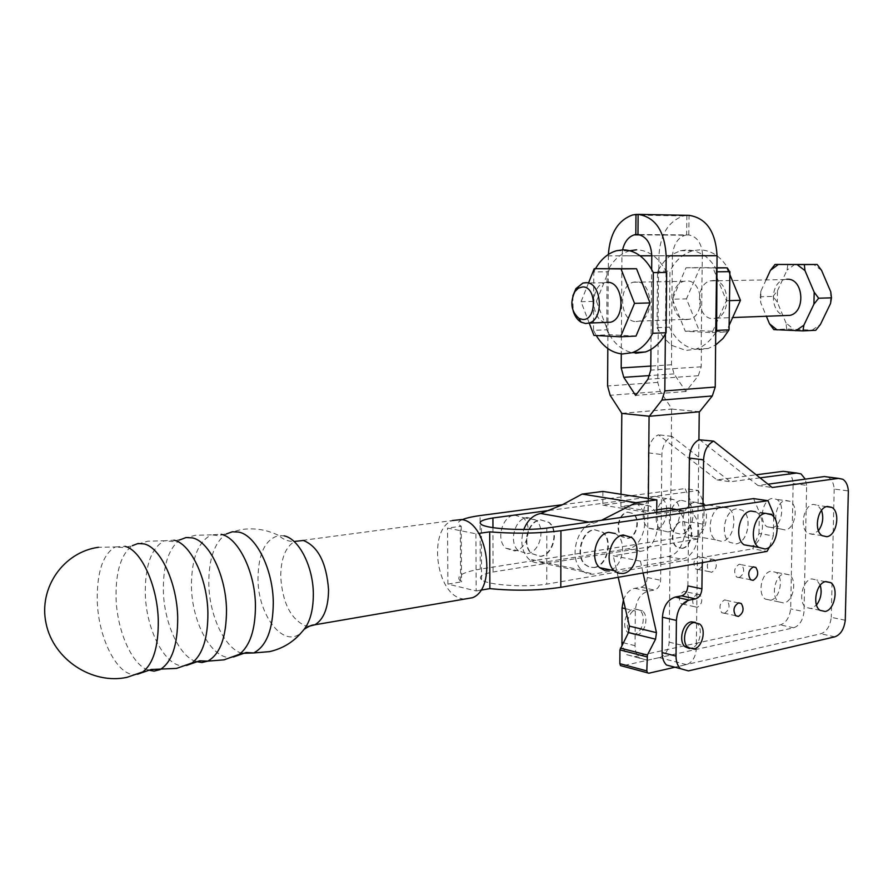 <?xml version="1.0" encoding="UTF-8"?>
<svg xmlns="http://www.w3.org/2000/svg" width="893" height="893" viewBox="0 0 893 893"><rect width="100%" height="100%" fill="white"/><g stroke="black" fill="none" stroke-linecap="round" stroke-linejoin="round"><path stroke-width="0.67" stroke-dasharray="4.46 3.35" d="M241.869 653.363C224.556 648.285 209.23 615.221 208.795 583.709C208.694 559.219 214.365 542.732 225.817 534.248L226.264 533.981M195.891 661.546C178.98 656.154 163.91 622.399 163.341 590.34C163.14 565.157 168.688 548.335 179.995 539.852L180.04 539.83M148.037 670.063C131.55 664.37 116.749 629.889 116.045 597.238C115.722 571.353 121.124 554.173 132.242 545.712L124.06 547.576L115.23 546.974L124.931 546.315M755.679 511.789L756.896 512.515C766.685 518.554 762.745 543.39 751.571 546.136M735.988 543.893C747.742 542.732 752.766 516.589 742.451 510.294L736.535 508.843C724.893 509.691 719.524 535.711 729.659 542.297L735.988 543.893M736.033 543.904C747.798 542.732 752.81 516.601 742.507 510.294L736.58 508.854C724.937 509.691 719.568 535.722 729.704 542.308L736.033 543.904M655.205 496.307L661.11 497.725C671.424 503.797 666.591 528.645 654.893 529.661L648.575 528.098C638.462 521.746 643.63 497.033 655.205 496.307M667.852 531.938C679.562 530.9 684.429 505.84 674.115 499.734L668.198 498.316C656.612 499.053 651.41 523.979 661.534 530.364L667.852 531.938M681.415 500.348L687.331 501.777C697.645 507.916 692.756 533.188 681.035 534.248L674.706 532.674C664.582 526.245 669.817 501.107 681.415 500.348M681.459 500.359L687.376 501.777C697.69 507.927 692.801 533.188 681.08 534.26L674.751 532.686C664.626 526.256 669.862 501.118 681.459 500.359M694.475 536.615C706.218 535.521 711.141 510.037 700.826 503.853L694.899 502.424C683.29 503.205 678.021 528.567 688.157 535.03L694.475 536.615M722.381 506.666L728.308 508.106C738.623 514.368 733.633 540.276 721.879 541.426L715.55 539.83C705.425 533.277 710.75 507.481 722.381 506.666M695.368 622.365L696.864 623.37C703.84 628.806 699.509 647.023 690.903 648.363L689.429 648.53M634.13 608.747L639.756 610.276C646.733 615.567 642.491 633.126 633.93 634.354L628.08 632.735C621.215 627.288 625.636 609.807 634.13 608.747M636.597 635.012C645.159 633.773 649.401 616.192 642.424 610.879L636.798 609.361C628.304 610.432 623.872 627.935 630.737 633.394L636.597 635.012M615.255 533.501L617.186 534.874C626.931 542.52 622.51 566.274 610.633 569.946M593.945 567.446C606.838 566.084 613.033 540.343 602.485 532.172L594.124 529.649C581.432 530.654 574.791 556.116 585.049 564.644L589.224 567.133L593.945 567.446M594.414 567.546C607.307 566.184 613.502 540.432 602.954 532.261L594.604 529.728C581.901 530.732 575.259 556.205 585.518 564.744L589.693 567.234L594.414 567.546M514.591 515.116L522.851 517.583C533.322 525.408 527.35 549.775 514.625 550.959L505.829 548.224C495.66 540.053 502.056 515.975 514.591 515.116M527.328 553.604C540.086 552.387 546.092 527.796 535.599 519.916L527.328 517.449C514.759 518.331 508.329 542.62 518.509 550.858L527.328 553.604M681.75 548.302C690.903 547.409 695.022 527.863 687.186 522.595L682.062 521.233C672.998 521.947 668.667 541.392 676.381 546.84L681.75 548.302M682.23 548.391C691.372 547.498 695.491 527.942 687.655 522.673L682.542 521.311C673.467 522.025 669.136 541.482 676.849 546.929L682.23 548.391M627.634 512.135L632.735 513.475C640.56 518.61 636.542 537.474 627.444 538.3L622.086 536.849C614.384 531.536 618.615 512.772 627.634 512.135M628.069 512.202L633.17 513.553C640.995 518.677 636.988 537.553 627.879 538.379L622.521 536.927C614.83 531.625 619.05 512.85 628.069 512.202M464.193 599.147L461.938 598.734C435.695 593.901 427.814 529.359 452.349 520.541L294.735 541.404C288.774 541.727 283.494 539.774 278.873 535.543L284.097 535.856M304.323 629.185L302.035 631.775C284.811 650.193 257.82 616.181 257.988 578.608C258.356 553.459 265.321 539.104 278.873 535.543C266.683 529.571 254.003 527.607 240.853 529.638L218.93 535.677L211.418 534.84L221.129 534.304M233.586 656.947C213.885 662.762 191.794 624.352 191.448 586.243C191.437 558.828 198.101 541.694 211.418 534.84L195.31 535.287L172.461 541.504L164.301 540.778L174.023 540.187M186.525 665.43C167.348 670.822 145.805 631.63 145.291 592.974C145.146 565.258 151.475 547.867 164.301 540.778L147.892 541.169L132.242 545.712M137.5 674.248C118.892 679.227 97.951 639.221 97.248 599.973C96.957 571.944 102.941 554.285 115.23 546.974L98.476 547.297M698.348 569.645C703.327 566.463 704.197 562.289 700.949 557.143L698.516 556.551C693.537 559.688 692.655 563.851 695.859 569.031L698.348 569.645M711.911 559.063L714.344 559.654C717.581 564.845 716.711 569.042 711.721 572.268L709.232 571.654C706.028 566.43 706.921 562.233 711.911 559.063M739.069 577.615C744.059 574.333 744.941 570.058 741.715 564.789L739.281 564.197C734.28 567.435 733.376 571.699 736.569 577.001L739.069 577.615M683.837 604.438C688.793 601.279 689.72 597.127 686.605 591.97L683.982 591.311C679.026 594.425 678.088 598.578 681.147 603.757L683.837 604.438M697.333 594.124L699.956 594.783C703.059 599.984 702.132 604.17 697.165 607.363L694.475 606.682C691.416 601.458 692.365 597.272 697.333 594.124M724.402 613.346C729.391 610.075 730.329 605.811 727.226 600.554L724.603 599.884C719.624 603.099 718.664 607.363 721.723 612.665L724.402 613.346M540.287 519.815L548.592 522.293C559.096 530.241 553.046 555.044 540.265 556.294L531.424 553.537C521.222 545.243 527.696 520.719 540.287 519.815M540.734 519.893L549.028 522.372C559.531 530.319 553.481 555.133 540.7 556.384L531.86 553.627C521.657 545.333 528.131 520.798 540.734 519.893M686.371 319.638L689.776 319.203C705.582 315.508 702.858 280.123 686.817 280.949L683.848 281.34C668.009 284.867 670.33 319.951 686.371 319.638M635.928 321.58L639.321 321.134C655.038 317.361 652.191 280.971 636.24 281.808L633.293 282.21C617.532 285.827 619.965 321.882 635.928 321.58M713.261 280.491C729.335 279.676 732.003 314.537 716.164 318.187L712.748 318.622C696.685 318.946 694.408 284.354 710.292 280.882L713.261 280.491M666.691 272.432C659.09 257.764 649.021 250.23 636.486 249.828M716.856 270.155C713.038 263.189 708.283 257.91 702.59 254.315L694.899 250.944L687.175 249.828L680.399 250.732L672.675 254.215C667.138 257.709 662.528 262.732 658.822 269.306L657.549 271.215L657.014 327.675L669.382 327.151L669.962 271.07L657.549 271.215M729.905 271.651C722.337 257.497 712.246 250.219 699.643 249.828L692.856 250.732C683.245 253.512 675.61 260.298 669.962 271.07M669.382 327.151C676.347 340.981 686.014 348.516 698.393 349.755L708.205 348.504L715.818 344.81M657.014 327.675L663.309 337.387L671.413 345.267L686.014 350.436L695.814 349.185L701.44 346.83C707.178 343.593 712.034 338.648 715.996 331.984M771.786 527.785C781.699 526.881 785.628 504.099 776.698 499.388L772.322 498.461C762.477 499.142 758.313 521.869 767.143 526.77L771.786 527.785M785.795 500.415L790.171 501.341C799.101 506.074 795.15 529.036 785.237 529.962L780.582 528.957C771.764 524.024 775.961 501.107 785.795 500.415M821.538 510.327L817.698 505.326L813.333 504.4C803.488 505.125 799.246 528.422 808.053 533.4L812.697 534.416L818.457 530.665M770.469 600.241C780.013 598.957 784.21 577.291 775.894 572.301L770.994 571.241C761.528 572.29 757.108 593.923 765.323 599.091L770.469 600.241M784.389 573.764L789.289 574.824C797.594 579.847 793.375 601.681 783.831 602.987L778.685 601.837C770.469 596.636 774.923 574.835 784.389 573.764M820.232 585.239L816.637 579.97L811.748 578.91C802.271 580.026 797.773 602.195 805.977 607.441L811.112 608.591L816.515 605.03M716.889 267.755L700.023 267.632L686.46 298.865L699.23 330.667L726.154 331.917L729.112 325.376M729.86 274.586L728.655 271.662M672.496 299.244L685.288 331.292L712.179 332.564L726.444 300.729L713.049 267.978L686.014 267.766L672.496 299.244L686.46 298.865M686.014 267.766L700.023 267.632M685.288 331.292L699.23 330.667M712.179 332.564L726.154 331.917M726.444 300.729L729.481 300.64M713.049 267.978L716.878 267.933M589.335 323.378L581.064 301.722L588.677 282.623M606.782 282.322L604.505 282.713C589.815 286.095 590.608 319.917 605.387 322.429M636.006 336.092L609.305 334.708L593.923 335.4M609.305 334.708L596.457 301.298L581.064 301.722M596.457 301.298L609.696 268.525M815.778 330.287L786.644 329.026L773.84 329.617M786.644 329.026L786.052 323.099L793.631 329.171M786.052 323.099L777.301 302.158L773.014 296.42L760.2 296.766L760.724 302.66L766.495 316.557M773.014 296.42L777.502 290.694L777.301 302.158M777.502 290.694L787.057 270.099L787.872 264.339M794.893 264.35L787.057 270.099M821.571 270.389L813.724 264.451M830.501 303.62L830.758 291.799M812.362 329.975L820.41 324.472M786.7 279.23L784.389 279.598C769.465 282.679 769.878 313.343 784.835 315.553M766.194 279.587L760.925 291.096L760.724 302.66M606.76 329.796L607.084 271.796L593.8 271.952L593.521 330.354L606.76 329.796C613.725 344.106 623.37 351.92 635.671 353.237M595.519 268.659L593.8 271.952M593.521 330.354L596.223 335.522M629.9 250.721L629.744 250.754C620.2 253.645 612.654 260.656 607.084 271.796M760.925 291.096L760.2 296.766M671.413 345.267L672.407 254.215M702.322 254.315L701.172 346.841M658.554 269.318L657.985 329.606M572.815 295.974L573.172 310.987M699.576 411.751L672.016 409.072L660.284 391.447L657.75 382.383L658.253 329.595M607.82 348.538L607.966 322.697M607.966 322.34L608.379 254.438M658.822 269.306L658.956 255.711C660.206 234.636 668.332 221.386 683.335 215.961L686.862 215.392L638.127 214.465M702.59 254.315C701.507 242.996 696.908 236.533 688.793 234.937L637.97 234.524M671.681 345.256L671.48 364.768L674.059 373.91L685.902 391.469L698.315 375.73L701.195 366.822L701.44 346.83M650.941 349.453L651.667 269.429M688.793 234.937L689.028 215.336M672.016 409.072L699.264 411.773L649.267 416.272M621.829 413.381L671.748 409.094M686.862 215.392L686.639 234.971L638.428 234.569M622.6 249.828L621.952 255.867L621.282 353.874M686.639 234.971L685.098 235.25C677.899 237.795 673.757 244.124 672.675 254.215M685.902 391.469L635.626 395.398M666.011 272.432L665.397 333.982M621.818 413.359L671.703 409.027M675.51 509.3L677.53 510.55C691.729 519.849 684.518 554.787 668.009 556.506L640.437 561.128L613.245 555.747L640.739 551.294C657.203 549.641 664.325 515.317 650.137 506.141L641.129 503.786L620.914 506.554L648.24 511.042L656.735 509.847M602.875 491.429L602.808 505.125L628.147 501.71L637.144 504.054C651.321 513.162 644.244 547.208 627.801 548.815L540.689 562.746C536.191 563.405 532.172 562.144 528.634 558.951C521.679 551.416 520.072 541.582 523.811 529.46M602.808 505.125L656.69 514.033L682.185 510.372L691.215 512.749C705.414 522.104 698.147 557.344 681.627 559.107L593.912 574.043C589.369 574.757 585.328 573.462 581.767 570.192C568.004 558.583 577.068 524.28 594.158 523.008L601.547 520.273M656.712 512.403L656.69 514.033M588.933 522.07L594.158 523.008M618.19 577.302L613.245 555.747M643.083 572.96L640.437 561.128M620.914 506.554L621.003 494.253M671.614 409.016L671.324 436.588C665.497 439.903 662.349 445.897 661.869 454.57L660.63 580.26C660.206 585.551 658.108 588.811 654.335 590.027L648.084 591.188C640.437 593.644 636.184 600.23 635.314 610.957L635.035 645.706C635.079 651.019 636.553 655.116 639.444 657.974L647.47 660.228L660.307 657.382L621.841 665.977L648.82 673.222M753.58 498.595L759.351 512.113L773.74 514.335M769.565 546.873L773.349 535.889L758.983 533.489L752.743 548.827L767.087 551.361M702.981 505.806L702.244 562.657M758.983 533.489L759.351 512.113M773.695 516.857L773.349 535.889M549.173 510.461L698.337 490.503L685.098 488.571L690.914 501.587L704.153 503.619L698.337 490.503M562.557 504.701L685.098 488.571M462.206 519.681C457.741 521.635 457.104 523.644 460.286 525.698L461.234 526.223L447.549 528.087L475.924 533.791L478.748 533.4M546.806 528.087L546.739 584.122L752.743 548.827M684.529 536.771L697.723 539.104L703.885 524.291L690.669 522.092L684.529 536.771L480.278 569.098L480.077 515.574M623.403 600.051C625.904 593.432 629.699 589.525 634.789 588.32L641.029 587.181C644.791 585.975 646.889 582.749 647.302 577.503L648.407 452.863C648.943 443.899 652.27 437.871 658.398 434.802L716.945 479.876L756.17 474.808M786.621 471.738L787.537 472.196C790.818 474.295 792.683 478.079 793.14 483.537L790.673 608.881C789.535 617.543 786.074 622.879 780.292 624.888L634.242 656.779L626.227 654.536L621.963 645.07M690.914 501.587L690.669 522.092M704.153 503.619L703.885 524.291M475.924 533.791L476.148 590.943L447.895 584.089L447.549 528.087M480.791 590.161L476.148 590.943M447.895 584.089L461.525 581.868L460.576 581.231C455.363 576.387 461.927 572.335 480.278 569.098M697.723 539.104L493.07 571.989C482.053 574.143 478.213 576.744 481.55 579.769C487.433 585.094 524.671 587.661 546.739 584.122M845.269 620.244L831.271 617.331C830.099 626.205 826.628 631.686 820.846 633.762L687.376 664.325C692.767 661.713 695.725 656.545 696.283 648.809L698.918 439.758M674.84 667.194L687.376 664.325L674.974 667.227M670.565 508.508L669.147 642.156C668.623 649.758 665.676 654.837 660.307 657.382L793.62 627.801C799.402 625.77 802.874 620.389 804.024 611.66L790.673 608.881M648.24 511.042L648.351 498.528M760.021 477.855L730.441 481.74L671.882 436.342L670.565 508.061M687.878 585.908L688.804 507.827M793.14 483.537L806.636 485.346L804.024 611.66M806.636 485.346L805.263 479.139M827.722 476.985L828.637 477.442C831.908 479.586 833.761 483.459 834.196 489.04L848.35 490.938M716.945 479.876L730.441 481.74M671.882 436.342L658.398 434.802M699.476 439.501L758.001 485.546L768.002 484.185M758.001 485.546L772.188 487.5M834.196 489.04L831.271 617.331M492.958 527.64L493.07 571.989M461.234 526.223L461.525 581.868M309 626.283L304.881 625.658C290.549 618.726 282.489 602.462 280.726 576.856C280.826 558.694 285.503 546.873 294.735 541.404M657.75 382.383L607.597 385.988M658.956 255.711L608.356 255.867M702.333 255.699L651.79 255.867M701.195 366.822L650.763 370.104M660.284 391.447L610.153 395.309M672.362 255.711L651.79 255.766M640.114 255.811L621.952 255.867M671.48 364.768L650.796 366.074M674.059 373.91L649.858 375.562M698.315 375.73L647.927 379.246M628.147 501.71L641.129 503.786M676.905 509.523L682.185 510.372M627.801 548.815L640.739 551.294M668.009 556.506L681.627 559.107M540.689 562.746L593.912 574.043M659.38 657.639L686.46 664.593M669.147 642.156L696.283 648.809M834.821 636.832L820.846 633.762M688.436 670.9L674.516 667.272M647.47 660.228L634.242 656.779M623.191 642.703L635.035 645.706M625.379 608.669L635.314 610.957M634.789 588.32L648.084 591.188M641.029 587.181L654.335 590.027M647.302 577.503L660.63 580.26M648.407 452.863L661.869 454.57M793.62 627.801L780.292 624.888M771.552 514.781L756.896 512.515M674.115 499.734L661.11 497.725M728.308 508.106L700.826 503.853M699.732 624.028L696.864 623.37M642.424 610.879L639.756 610.276M631.686 537.53L617.186 534.874M535.599 519.916L522.851 517.583M714.344 559.654L700.949 557.143M753.033 566.91L741.715 564.789M699.956 594.783L686.605 591.97M738.399 602.909L727.226 600.554M639.321 321.134L689.776 319.203M716.164 318.187L732.651 317.551M695.814 349.185L708.205 348.504M790.171 501.341L776.698 499.388M826.65 506.621L817.698 505.326M789.289 574.824L775.894 572.301M825.445 581.633L816.637 579.97M819.997 610.321L805.977 607.441M778.685 601.837L765.323 599.091M822.163 535.688L808.053 533.4M780.582 528.957L767.143 526.77M680.399 250.732L692.856 250.732M616.393 250.766L629.744 250.754M710.292 280.882L784.389 279.598M633.293 282.21L683.848 281.34M582.883 283.081L604.505 282.713M632.467 215.012L683.335 215.961M639.946 234.892L685.098 235.25M650.137 506.141L637.144 504.054M691.215 512.749L677.53 510.55M581.767 570.192L528.634 558.951M735.743 615.735L721.723 612.665M694.475 606.682L681.147 603.757M750.633 579.758L736.569 577.001M709.232 571.654L695.859 569.031M518.509 550.858L505.829 548.224M630.737 633.394L628.08 632.735M801.054 473.915L787.537 472.196M842.813 479.262L828.637 477.442M639.444 657.974L626.227 654.536M715.55 539.83L688.157 535.03M661.534 530.364L648.575 528.098M460.576 581.231L460.286 525.698M481.55 579.769L481.36 524.47"/><path stroke-width="1.34" d="M226.264 533.981L232.336 531.77L238.811 532.094C256.068 535.387 273.046 569.332 273.291 602.686C273.012 629.498 266.471 646.264 253.657 652.962L241.869 653.363M180.04 539.83L186.045 537.541L192.453 537.887C209.342 541.325 226.119 576.074 226.509 610.109C226.364 637.245 220.113 654.245 207.768 661.133L201.941 662.517L195.891 661.546M132.242 545.712L137.991 543.513L144.141 543.915C160.617 547.532 177.16 583.096 177.707 617.856C177.707 645.315 171.78 662.584 159.925 669.661L154.109 671.123L148.037 670.063M751.571 546.136L744.059 544.819C733.934 538.189 739.326 511.935 750.968 511.064L755.679 511.789M765.625 513.33L771.552 514.781C781.844 521.166 776.754 547.766 764.988 548.994L758.659 547.387C748.535 540.712 753.971 514.212 765.625 513.33M689.429 648.53L685.031 646.733C678.155 641.141 682.687 623.001 691.227 621.841L695.368 622.365M694.095 622.499L699.732 624.028C706.709 629.476 702.378 647.726 693.761 649.066L687.9 647.436C681.024 641.844 685.556 623.671 694.095 622.499M610.633 569.946L604.516 570.37L599.683 567.68C589.413 559.074 596.1 533.367 608.814 532.328L615.255 533.501M623.314 534.974L631.686 537.53C642.257 545.824 635.972 572.067 623.046 573.496L618.302 573.194L614.116 570.672C603.847 562.01 610.566 536.034 623.314 534.974M452.349 520.541L461.536 519.536C487.723 522.316 497.077 588.398 472.531 597.707L464.193 599.147M284.097 535.856C298.909 538.658 313.231 566.553 313.343 593.968C313.331 611.247 309.558 623.85 302.035 631.775C293.596 641.933 282.813 648.541 269.686 651.611L253.657 652.962L246.222 652.482L233.586 656.947M221.129 534.304C238.241 537.653 255.141 571.9 255.443 605.521C255.398 629.721 249.995 645.996 239.246 654.357L224.076 659.838L207.768 661.133L199.675 660.809L186.525 665.43M174.023 540.187C190.756 543.692 207.455 578.753 207.902 613.067C207.946 637.982 202.655 654.614 192.04 662.941L176.546 668.41L151.151 669.482L137.5 674.248M124.931 546.315C141.239 549.999 157.681 585.897 158.284 620.936C158.441 646.61 153.306 663.588 142.858 671.871L126.985 677.34C92.225 684.853 53.346 659.425 46.079 623.47C38.287 587.616 63.738 551.986 98.476 547.297M753.357 566.843L755.802 567.435C759.028 572.737 758.135 577.045 753.134 580.372L750.633 579.758C747.452 574.411 748.356 570.114 753.357 566.843M738.645 602.853L741.268 603.512C744.36 608.814 743.411 613.123 738.422 616.427L735.743 615.735C732.695 610.399 733.655 606.101 738.645 602.853M573.172 310.987C574.791 316.267 577.425 319.984 581.075 322.161L585.641 323.523L589.012 323.065C604.617 319.203 601.67 281.82 585.808 282.679L582.883 283.081L575.94 288.618L572.815 295.974M582.604 319.471C596.803 320.922 596.982 286.407 582.727 286.921L578.463 288.104L574.88 291.643C569.801 302.56 571.174 311.478 578.965 318.388L582.604 319.471M605.387 322.429L610.589 322.239C626.239 318.41 623.336 281.462 607.441 282.311L606.782 282.322M635.671 353.237L645.427 351.965C653.855 349.051 660.742 342.633 666.089 332.698L652.761 333.301L653.308 272.588C645.706 257.82 635.649 250.23 623.124 249.828L616.393 250.766C607.921 253.288 600.967 259.26 595.519 268.659M596.223 335.522C603.143 346.819 611.872 352.969 622.41 353.974L632.144 352.69C640.56 349.766 647.436 343.303 652.761 333.301M784.835 315.553L790.104 315.352C805.988 311.824 803.477 278.426 787.369 279.219L786.7 279.23M653.308 272.588L666.691 272.432L666.089 332.698M715.818 344.81L723.073 338.425L729.045 329.852L716.621 330.41L717.046 255.699L666.178 255.867L666.011 272.432M717.436 271.807L729.905 271.651L729.045 329.852M665.397 333.982L664.816 390.911L661.925 400.075L649.311 416.272L699.576 411.751L712.301 395.956L715.237 387.037L715.728 331.995L716.621 330.41M818.457 530.665C822.81 524.392 823.837 517.616 821.538 510.327M827.476 506.443L831.852 507.38C840.748 512.191 836.708 535.722 826.806 536.704L822.163 535.688C813.367 530.676 817.642 507.179 827.476 506.443M816.515 605.03C820.901 599.047 822.14 592.45 820.232 585.239M825.802 581.555L830.691 582.616C838.973 587.717 834.676 610.086 825.143 611.471L819.997 610.321C811.815 605.052 816.336 582.694 825.802 581.555M728.655 271.662L727.081 267.833L716.889 267.755M729.112 325.376L740.453 300.327L729.86 274.586M729.481 300.64L740.453 300.327M716.878 267.933L727.081 267.833M588.677 282.623L594.236 268.681L621.026 268.905L634.521 303.363L620.568 336.806L593.923 335.4L589.335 323.378M594.236 268.681L636.542 268.748L650.015 302.917L634.521 303.363M636.542 268.748L621.026 268.905M650.015 302.917L636.006 336.092L620.568 336.806M775.024 264.451L817.173 264.484L821.571 270.389L830.758 291.799L831.461 297.838L830.501 303.62L820.41 324.472L815.778 330.287L802.986 330.901L803.867 325.197L813.925 304.156L818.647 298.206L814.182 292.223L804.973 270.59L804.325 264.596L775.024 264.451L770.458 270.3L766.194 279.587M766.495 316.557L769.509 323.813L773.84 329.617L802.986 330.901M817.173 264.484L804.325 264.596M831.461 297.838L818.647 298.206M795.819 330.756L803.867 325.197M813.925 304.156L814.182 292.223M804.973 270.59L797.114 264.596M778.283 264.495L770.458 270.3M769.509 323.813L777.089 329.941M636.486 249.828L629.9 250.721M715.728 331.995L716.577 270.155M649.311 416.272L621.829 413.381L610.153 395.309L607.597 385.988L607.82 348.538M651.667 269.429L651.79 255.867C651.097 243.488 646.487 236.377 637.97 234.524L638.127 214.365C655.306 217.122 664.66 230.952 666.178 255.867M621.282 353.874L621.193 367.938L623.783 377.337L635.626 395.398L647.927 379.246L650.763 370.104L650.941 349.453M638.127 214.365L689.028 215.336C706.274 218.026 715.617 231.488 717.046 255.699M608.379 254.438C609.952 233.475 617.978 220.337 632.467 215.012L635.972 214.42L635.816 234.546L634.287 234.848C628.438 236.768 624.542 241.769 622.6 249.828M638.127 214.465L635.972 214.42M638.428 234.569L635.816 234.546M621.003 494.253L621.818 413.359M621.55 413.381L649.267 416.205M656.735 509.847L668.511 508.184L675.51 509.3M601.547 520.273L635.928 502.692L656.835 499.857L656.712 512.403M523.811 529.46C527.54 520.217 533.188 514.893 540.734 513.486L561.898 505.014L582.113 494.075L602.875 491.429L656.835 499.857M540.734 513.486L588.933 522.07M582.113 494.075L635.928 502.692M621.841 665.977L620.512 665.586L619.842 663.678L619.932 649.892L628.493 632.534L629.386 626.116L618.19 577.302M674.974 667.227L648.82 673.222L647.492 672.831L646.811 670.9L647.392 655.06L655.562 639.176L656.467 632.646L643.083 572.96M773.695 516.857L773.74 514.335L767.991 500.705L753.58 498.595L546.806 528.087C524.649 531.034 487.254 528.913 481.36 524.47C478.001 521.947 481.863 519.782 492.925 517.973L549.173 510.461M478.748 533.4L489.699 531.86C514.926 533.88 538.669 533.501 560.938 530.732L560.804 587.304L767.087 551.361L769.565 546.873M702.244 562.657L701.909 588.811C701.463 594.247 699.353 597.596 695.569 598.868L689.296 600.085C681.616 602.641 677.329 609.428 676.414 620.434L676.023 656.087C676.046 661.534 677.508 665.72 680.399 668.645L688.436 670.9L834.821 636.832C840.603 634.722 844.086 629.185 845.269 620.244L848.35 490.938C847.926 485.312 846.084 481.416 842.813 479.262L838.516 478.369L772.188 487.5L713.686 441.131C707.524 444.334 704.153 450.574 703.584 459.862L702.981 505.806M462.206 519.681C466.057 518.063 472.006 516.69 480.077 515.574L562.557 504.701M560.938 530.732L767.991 500.705M756.17 474.808L783.239 471.314L786.621 471.738M621.963 645.07L622.053 607.899L623.403 600.051M489.699 531.86L489.866 588.632L480.791 590.161M560.804 587.304C538.635 590.619 514.993 591.054 489.866 588.632M648.351 498.528L649.077 416.227M699.264 411.785L698.918 439.758L713.686 441.131M674.84 667.194L666.479 665.017C663.588 662.115 662.126 657.962 662.093 652.56L662.439 617.208C663.343 606.302 667.618 599.583 675.287 597.06L681.549 595.865C685.333 594.615 687.443 591.289 687.878 585.908L701.909 588.811M688.804 507.827L689.396 458.064C689.909 449.235 693.08 443.129 698.918 439.758M805.263 479.139L801.054 473.915L796.746 473.033L760.021 477.855M768.002 484.185L824.339 476.561L827.722 476.985M492.925 517.973L492.958 527.64M294.735 541.404L303.441 540.477C318.176 546.527 326.548 562.97 328.557 589.804C328.334 607.686 323.802 619.34 314.95 624.776L309 626.283M651.79 255.766L640.114 255.811M650.796 366.074L621.193 367.938M649.858 375.562L623.783 377.337M715.237 387.037L664.816 390.911M712.301 395.956L661.925 400.075M668.511 508.184L676.905 509.523M629.386 626.116L656.467 632.646M619.842 663.678L646.811 670.9M619.932 649.892L646.945 656.868M620.378 648.106L647.392 655.06M628.493 632.534L655.562 639.176M783.239 471.314L796.746 473.033M824.339 476.561L838.516 478.369M662.093 652.56L676.023 656.087M621.818 642.357L623.191 642.703M662.439 617.208L676.414 620.434M622.053 607.899L625.379 608.669M675.287 597.06L689.296 600.085M681.549 595.865L695.569 598.868M689.396 458.064L703.584 459.862M472.531 597.707L314.95 624.776C314.392 625.156 312.427 623.816 304.323 629.185M755.802 567.435L753.033 566.91M741.268 603.512L738.399 602.909M589.012 323.065L610.589 322.239M632.144 352.69L645.427 351.965M732.651 317.551L790.104 315.352M831.852 507.38L826.65 506.621M830.691 582.616L825.445 581.633M578.965 318.388L581.075 322.161M574.88 291.643L575.94 288.618M634.287 234.848L639.946 234.892M614.116 570.672L599.683 567.68M647.492 672.831L620.512 665.586M687.9 647.436L685.031 646.733M680.399 668.645L666.479 665.017M758.659 547.387L744.059 544.819"/></g></svg>
